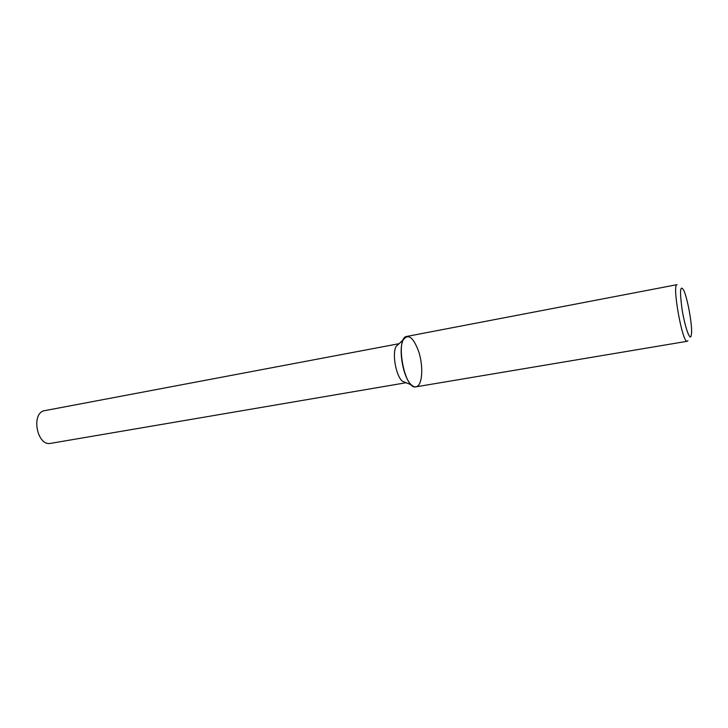 <?xml version="1.0" encoding="UTF-8"?>
<svg xmlns="http://www.w3.org/2000/svg" width="728" height="728" viewBox="0 0 728 728"><rect width="100%" height="100%" fill="white"/><g stroke="black" fill="none" stroke-linecap="round" stroke-linejoin="round"><path stroke-width="1.09" d="M417.581 386.14C422.568 382.628 423.15 365.82 418.928 352.234C413.513 337.328 408.29 333.206 403.257 339.867C398.043 349.149 403.23 377.978 411.347 384.866C413.65 387.014 415.734 387.433 417.581 386.14M399.071 343.698L396.077 346.437C391.973 353.69 395.959 375.83 402.329 381.208L411.347 384.866M399.008 343.707L44.899 410.61C30.64 412.376 36.8 446.646 50.778 443.334L406.088 382.737M690.99 336.454L691.555 333.415C692.246 324.461 687.605 298.68 683.847 290.517C680.234 284.311 679.606 290.317 681.954 308.554C684.475 325.043 689.398 340.031 690.99 336.454M687.241 341.277L415.979 386.832C404.359 390.29 394.822 337.21 406.925 336.409L677.067 284.657C671.726 283.947 682.482 343.798 687.241 341.277L687.869 340.695M396.077 346.437L403.257 339.867"/></g></svg>
